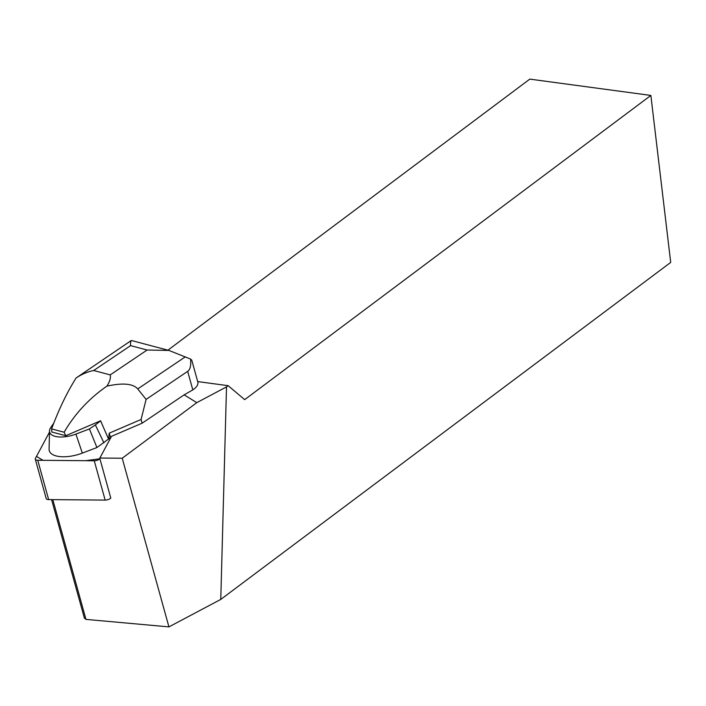 <?xml version="1.0" encoding="UTF-8"?>
<svg xmlns="http://www.w3.org/2000/svg" width="706" height="706" viewBox="0 0 706 706"><rect width="100%" height="100%" fill="white"/><g stroke="black" fill="none" stroke-linecap="round" stroke-linejoin="round"><path stroke-width="1.06" d="M51.582 499.627L84.393 618.121L85.964 619.391L168.928 626.884L122.226 458.238L99.705 458.044L110.798 498.109A4.554 2.012 164.5 0 1 105.15 500.095L48.643 499.601A4.554 2.012 164.5 0 1 46.19 498.533L35.3 459.2A4.554 2.012 -15.5 0 0 37.753 460.277L94.26 460.771A4.554 2.012 -15.5 0 0 99.908 458.785L85.7 460.691L43.022 460.321L36.483 456.403L49.482 432.125L35.432 458.353A4.554 2.012 -15.5 0 0 35.3 459.2M99.705 458.044A4.554 2.012 -15.5 0 0 100.234 457.373L111.495 436.343L142.118 423.194L184.125 394.866L192.809 389.888A17.2 7.616 -15.5 0 0 197.856 382.158L191.75 360.113M122.226 458.238L196.797 402.641L184.125 394.866M85.964 619.391L52.809 499.645M196.797 402.641L226.511 386.897L220.775 599.412L168.928 626.884M197.698 381.584L228.135 385.679L226.511 386.897M167.922 350.176L529.809 79.116L650.861 95.434L670.7 262.411L220.775 599.412M650.861 95.434L244.691 399.649L228.135 385.679M146.107 399.393L187.681 371.356C190.196 369.653 191.158 365.558 190.567 359.072L168.963 350.441L147.113 350.017L110.215 374.895C110.895 377.922 109.792 381.672 106.906 386.138C122.773 382.678 133.055 383.605 137.749 388.927L146.107 399.393L141.085 419.479L142.118 423.194M100.923 421.385L100.579 420.776A35.785 15.841 164.5 0 1 100.579 420.802L108.583 439.114L109.253 433.149L141.085 419.479M109.253 433.149L110.489 437.605L110.913 437.42M100.579 420.776L65.782 435.717L64.131 432.222C74.871 413.813 89.124 398.449 106.906 386.138M131.078 340.636L76.116 377.975C66.92 392.562 58.757 409.542 51.6 428.904L64.131 432.222M51.6 428.904L51.776 432.001L65.782 435.717M76.116 377.975C81.746 374.215 87.597 371.727 93.677 370.509L110.215 374.895M53.78 423.141L50.814 427.43A20.5 9.072 -15.5 0 0 49.508 430.951L49.093 449.148A25.795 11.42 -15.5 0 0 82.337 453.102L96.925 447.533L110.489 437.605M190.567 359.072L191.776 360.192M131.872 340.83C130.884 339.851 130.451 341.457 130.575 345.631L147.113 350.017M49.508 430.951A20.5 9.072 -15.5 0 0 75.921 434.093L89.424 428.93L96.925 447.533M89.424 428.93L95.372 424.924L103.897 442.83M95.372 424.924L100.579 420.802M105.15 500.095L94.26 460.771M37.753 460.277L48.643 499.601M187.681 371.356L192.809 389.888M93.677 370.509L130.575 345.631M137.749 388.927L185.36 356.821M75.921 434.093L82.337 453.102M131.457 340.504L167.825 350.15"/></g></svg>
